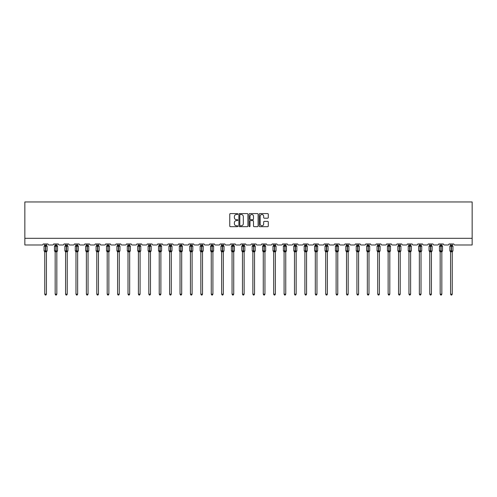 <?xml version="1.0" encoding="UTF-8"?>
<svg xmlns="http://www.w3.org/2000/svg" width="497" height="497" viewBox="0 0 497 497"><rect width="100%" height="100%" fill="white"/><g stroke="black" fill="none" stroke-linecap="round" stroke-linejoin="round"><path stroke-width="0.75" d="M237.827 214.045A0.46 0.46 0 0 0 237.367 213.586L230.415 213.586A0.652 0.652 0 0 0 229.757 214.244L229.757 226.029A0.652 0.652 0 0 0 230.415 226.682L237.367 226.682A0.46 0.46 0 0 0 237.827 226.222A0.46 0.46 0 0 0 237.367 225.768L236.473 225.768A2.094 2.094 0 0 1 234.373 223.669L234.373 222.687A2.094 2.094 0 0 1 236.473 220.593L237.367 220.593A0.46 0.46 0 0 0 237.827 220.134A0.46 0.46 0 0 0 237.367 219.674L236.473 219.674A2.094 2.094 0 0 1 234.373 217.58L234.373 216.599A2.094 2.094 0 0 1 236.473 214.505L237.367 214.505A0.46 0.46 0 0 0 237.827 214.045M267.635 218.202A0.652 0.652 0 0 0 268.287 217.549L268.287 214.244A0.652 0.652 0 0 0 267.635 213.586L259.906 213.586A0.652 0.652 0 0 0 259.254 214.244L259.254 226.029A0.652 0.652 0 0 0 259.906 226.682L267.635 226.682A0.652 0.652 0 0 0 268.287 226.029L268.287 222.035A0.652 0.652 0 0 0 267.635 221.376L264.329 221.376A0.652 0.652 0 0 0 263.671 222.035L263.671 224.017A1.752 1.752 0 0 1 261.919 225.768A1.752 1.752 0 0 1 260.173 224.017L260.173 216.257A1.752 1.752 0 0 1 261.919 214.505A1.752 1.752 0 0 1 263.671 216.257L263.671 217.549A0.652 0.652 0 0 0 264.329 218.202L267.635 218.202M472.15 238.311L472.15 201.956L24.85 201.956L24.85 244.984L42.195 244.984A1 1 0 0 0 43.196 243.984L47.998 243.984A1 1 0 0 0 48.998 244.984L52.595 244.984A1 1 0 0 0 53.595 243.984L58.404 243.984A1 1 0 0 0 59.404 244.984L63.001 244.984A1 1 0 0 0 64.001 243.984L68.803 243.984A1 1 0 0 0 69.81 244.984L73.407 244.984A1 1 0 0 0 74.407 243.984L79.209 243.984A1 1 0 0 0 80.21 244.984L83.813 244.984A1 1 0 0 0 84.813 243.984L89.615 243.984A1 1 0 0 0 90.616 244.984L94.219 244.984A1 1 0 0 0 95.219 243.984L100.021 243.984A1 1 0 0 0 101.021 244.984L104.625 244.984A1 1 0 0 0 105.625 243.984L110.427 243.984A1 1 0 0 0 111.427 244.984L115.031 244.984A1 1 0 0 0 116.031 243.984L120.833 243.984A1 1 0 0 0 121.833 244.984L125.437 244.984A1 1 0 0 0 126.437 243.984L131.239 243.984A1 1 0 0 0 132.239 244.984L135.843 244.984A1 1 0 0 0 136.843 243.984L141.645 243.984A1 1 0 0 0 142.645 244.984L146.248 244.984A1 1 0 0 0 147.249 243.984L152.051 243.984A1 1 0 0 0 153.051 244.984L156.654 244.984A1 1 0 0 0 157.655 243.984L162.457 243.984A1 1 0 0 0 163.457 244.984L167.06 244.984A1 1 0 0 0 168.061 243.984L172.863 243.984A1 1 0 0 0 173.863 244.984L177.46 244.984A1 1 0 0 0 178.466 243.984L183.269 243.984A1 1 0 0 0 184.269 244.984L187.866 244.984A1 1 0 0 0 188.866 243.984L193.668 243.984A1 1 0 0 0 194.675 244.984L198.272 244.984A1 1 0 0 0 199.272 243.984L204.074 243.984A1 1 0 0 0 205.075 244.984L208.678 244.984A1 1 0 0 0 209.678 243.984L214.48 243.984A1 1 0 0 0 215.481 244.984L219.084 244.984A1 1 0 0 0 220.084 243.984L224.886 243.984A1 1 0 0 0 225.887 244.984L229.49 244.984A1 1 0 0 0 230.49 243.984L235.292 243.984A1 1 0 0 0 236.292 244.984L239.896 244.984A1 1 0 0 0 240.896 243.984L245.698 243.984A1 1 0 0 0 246.698 244.984L250.302 244.984A1 1 0 0 0 251.302 243.984L256.104 243.984A1 1 0 0 0 257.104 244.984L260.708 244.984A1 1 0 0 0 261.708 243.984L266.51 243.984A1 1 0 0 0 267.51 244.984L271.113 244.984A1 1 0 0 0 272.114 243.984L276.916 243.984A1 1 0 0 0 277.916 244.984L281.519 244.984A1 1 0 0 0 282.52 243.984L287.322 243.984A1 1 0 0 0 288.322 244.984L291.925 244.984A1 1 0 0 0 292.926 243.984L297.728 243.984A1 1 0 0 0 298.728 244.984L302.325 244.984A1 1 0 0 0 303.332 243.984L308.134 243.984A1 1 0 0 0 309.134 244.984L312.731 244.984A1 1 0 0 0 313.731 243.984L318.534 243.984A1 1 0 0 0 319.54 244.984L323.137 244.984A1 1 0 0 0 324.137 243.984L328.939 243.984A1 1 0 0 0 329.94 244.984L333.543 244.984A1 1 0 0 0 334.543 243.984L339.345 243.984A1 1 0 0 0 340.346 244.984L343.949 244.984A1 1 0 0 0 344.949 243.984L349.751 243.984A1 1 0 0 0 350.752 244.984L354.355 244.984A1 1 0 0 0 355.355 243.984L360.157 243.984A1 1 0 0 0 361.157 244.984L364.761 244.984A1 1 0 0 0 365.761 243.984L370.563 243.984A1 1 0 0 0 371.563 244.984L375.167 244.984A1 1 0 0 0 376.167 243.984L380.969 243.984A1 1 0 0 0 381.969 244.984L385.573 244.984A1 1 0 0 0 386.573 243.984L391.375 243.984A1 1 0 0 0 392.375 244.984L395.979 244.984A1 1 0 0 0 396.979 243.984L401.781 243.984A1 1 0 0 0 402.781 244.984L406.384 244.984A1 1 0 0 0 407.385 243.984L412.187 243.984A1 1 0 0 0 413.187 244.984L416.79 244.984A1 1 0 0 0 417.791 243.984L422.593 243.984A1 1 0 0 0 423.593 244.984L427.19 244.984A1 1 0 0 0 428.197 243.984L432.999 243.984A1 1 0 0 0 433.999 244.984L437.596 244.984A1 1 0 0 0 438.596 243.984L443.405 243.984A1 1 0 0 0 444.405 244.984L448.002 244.984A1 1 0 0 0 449.002 243.984L453.804 243.984A1 1 0 0 0 454.805 244.984L472.15 244.984L472.15 238.311L24.85 238.311M247.928 214.244A0.652 0.652 0 0 0 247.27 213.586L239.548 213.586A0.652 0.652 0 0 0 238.889 214.244L238.889 226.029A0.652 0.652 0 0 0 239.548 226.682L247.27 226.682A0.652 0.652 0 0 0 247.928 226.029L247.928 214.244M249.73 213.586L257.452 213.586A0.652 0.652 0 0 1 258.111 214.244L258.111 226.029A0.652 0.652 0 0 1 257.452 226.682L254.147 226.682A0.652 0.652 0 0 1 253.495 226.029L253.495 221.246A0.652 0.652 0 0 0 252.836 220.593L250.643 220.593A0.652 0.652 0 0 0 249.991 221.246L249.991 226.222A0.46 0.46 0 0 1 249.531 226.682A0.46 0.46 0 0 1 249.072 226.222L249.072 214.244A0.652 0.652 0 0 1 249.73 213.586M240.268 214.505A0.46 0.46 0 0 0 239.809 214.965L239.809 225.309A0.46 0.46 0 0 0 240.268 225.768L241.219 225.768A2.094 2.094 0 0 0 243.313 223.669L243.313 216.599A2.094 2.094 0 0 0 241.219 214.505L240.268 214.505M253.495 216.288A1.752 1.752 0 0 0 251.743 214.536A1.752 1.752 0 0 0 249.991 216.288L249.991 219.022A0.652 0.652 0 0 0 250.643 219.674L252.836 219.674A0.652 0.652 0 0 0 253.495 219.022L253.495 216.288M44.761 294.174L46.426 294.174L45.929 295.044L45.258 295.044L44.761 294.174L44.761 251.762A0.733 0.702 180 0 0 44.376 251.147L45.693 250.867L45.693 245.897L46.911 245.885A0.335 0.335 0 0 1 47.128 246.201L44.059 246.201L44.059 250.867L45.494 250.867L45.494 245.897L44.376 245.922A0.733 0.702 0 0 0 44.761 245.301L46.426 245.338L46.426 243.984M46.426 294.174L46.426 251.73L45.494 251.83L45.494 251.165L47.128 250.867A0.335 0.335 0 0 1 46.911 251.184L46.426 251.867M46.426 251.762L46.426 251.762A0.733 0.702 180 0 1 46.811 251.147L45.693 251.165L45.693 251.83M45.494 251.83L44.761 251.762M44.761 243.984L44.761 245.307M44.761 245.338L44.519 246.133L44.761 245.338M46.668 246.133L46.426 245.338M46.426 251.73L46.668 250.935M44.761 251.73L44.519 250.935M55.167 294.174L56.832 294.174L56.335 295.044L55.664 295.044L55.167 294.174L55.167 251.762A0.733 0.702 180 0 0 54.782 251.147L56.099 250.867L56.099 245.897L57.317 245.885A0.335 0.335 0 0 1 57.534 246.201L54.465 246.201L54.465 250.867L55.9 250.867L55.9 245.897L54.782 245.922A0.733 0.702 0 0 0 55.167 245.301L56.832 245.338L56.832 243.984M56.832 294.174L56.832 251.73L55.9 251.83L55.9 251.165L57.534 250.867A0.335 0.335 0 0 1 57.317 251.184L56.832 251.867M56.832 251.762L56.832 251.762A0.733 0.702 180 0 1 57.217 251.147L56.099 251.165L56.099 251.83M55.9 251.83L55.167 251.762M55.167 243.984L55.167 245.307M55.167 245.338L54.925 246.133L55.167 245.338M57.074 246.133L56.832 245.338M56.832 251.73L57.074 250.935M55.167 251.73L54.925 250.935M65.573 294.174L67.238 294.174L66.741 295.044L66.07 295.044L65.573 294.174L65.573 251.762A0.733 0.702 180 0 0 65.188 251.147L66.505 250.867L66.505 245.897L67.722 245.885A0.335 0.335 0 0 1 67.94 246.201L64.871 246.201L64.871 250.867L66.306 250.867L66.306 245.897L65.188 245.922A0.733 0.702 0 0 0 65.573 245.301L67.238 245.338L67.238 243.984M67.238 294.174L67.238 251.73L66.306 251.83L66.306 251.165L67.94 250.867A0.335 0.335 0 0 1 67.722 251.184L67.238 251.867M67.238 251.762L67.238 251.762A0.733 0.702 180 0 1 67.623 251.147L66.505 251.165L66.505 251.83M66.306 251.83L65.573 251.762M65.573 243.984L65.573 245.307M65.573 245.338L65.331 246.133L65.573 245.338M67.48 246.133L67.238 245.338M67.238 251.73L67.48 250.935M65.573 251.73L65.331 250.935M75.979 294.174L77.644 294.174L77.141 295.044L76.476 295.044L75.979 294.174L75.979 251.762A0.733 0.702 180 0 0 75.594 251.147L76.911 250.867L76.911 245.897L78.128 245.885A0.335 0.335 0 0 1 78.346 246.201L75.277 246.201L75.277 250.867L76.712 250.867L76.712 245.897L75.594 245.922A0.733 0.702 0 0 0 75.979 245.301L77.644 245.338L77.644 243.984M77.644 294.174L77.644 251.73L76.712 251.83L76.712 251.165L78.346 250.867A0.335 0.335 0 0 1 78.128 251.184L77.644 251.867M77.644 251.762L77.644 251.762A0.733 0.702 180 0 1 78.029 251.147L76.911 251.165L76.911 251.83M76.712 251.83L75.979 251.762M75.979 243.984L75.979 245.307M75.979 245.338L75.737 246.133L75.979 245.338M77.886 246.133L77.644 245.338M77.644 251.73L77.886 250.935M75.979 251.73L75.737 250.935M86.385 294.174L88.05 294.174L87.547 295.044L86.882 295.044L86.385 294.174L86.385 251.762A0.733 0.702 180 0 0 86 251.147L87.317 250.867L87.317 245.897L88.528 245.885A0.335 0.335 0 0 1 88.752 246.201L85.683 246.201L85.683 250.867L87.118 250.867L87.118 245.897L86 245.922A0.733 0.702 0 0 0 86.385 245.301L88.05 245.338L88.05 243.984M88.05 294.174L88.05 251.73L87.118 251.83L87.118 251.165L88.752 250.867A0.335 0.335 0 0 1 88.528 251.184L88.05 251.867M88.05 251.762L88.05 251.762A0.733 0.702 180 0 1 88.435 251.147L87.317 251.165L87.317 251.83M87.118 251.83L86.385 251.762M86.385 243.984L86.385 245.307M86.379 245.338L86.143 246.133L86.379 245.338M88.292 246.133L88.05 245.338M88.05 251.73L88.292 250.935M86.379 251.73L86.143 250.935M96.785 294.174L98.456 294.174L97.952 295.044L97.288 295.044L96.785 294.174L96.785 251.762A0.733 0.702 180 0 0 96.399 251.147L97.723 250.867L97.723 245.897L98.934 245.885A0.335 0.335 0 0 1 99.158 246.201L96.089 246.201L96.089 250.867L97.524 250.867L97.524 245.897L96.399 245.922A0.733 0.702 0 0 0 96.785 245.301L98.456 245.338L98.456 243.984M98.456 294.174L98.456 251.73L97.524 251.83L97.524 251.165L99.158 250.867A0.335 0.335 0 0 1 98.934 251.184L98.456 251.867M98.456 251.762L98.456 251.762A0.733 0.702 180 0 1 98.841 251.147L97.723 251.165L97.723 251.83M97.524 251.83L96.785 251.762M96.785 243.984L96.785 245.307M96.785 245.338L96.548 246.133L96.785 245.338M98.698 246.133L98.456 245.338M98.456 251.73L98.698 250.935M96.785 251.73L96.548 250.935M107.19 294.174L108.862 294.174L108.358 295.044L107.694 295.044L107.19 294.174L107.19 251.762A0.733 0.702 180 0 0 106.805 251.147L108.129 250.867L108.129 245.897L109.34 245.885A0.335 0.335 0 0 1 109.564 246.201L106.495 246.201L106.495 250.867L107.93 250.867L107.93 245.897L106.805 245.922A0.733 0.702 0 0 0 107.19 245.301L108.862 245.338L108.862 243.984M108.862 294.174L108.862 251.73L107.93 251.83L107.93 251.165L109.564 250.867A0.335 0.335 0 0 1 109.34 251.184L108.862 251.867M108.862 251.762L108.862 251.762A0.733 0.702 180 0 1 109.247 251.147L108.129 251.165L108.129 251.83M107.93 251.83L107.19 251.762M107.19 243.984L107.19 245.307M107.19 245.338L106.948 246.133L107.19 245.338M109.104 246.133L108.862 245.338M108.862 251.73L109.104 250.935M107.19 251.73L106.948 250.935M117.596 294.174L119.268 294.174L118.764 295.044L118.1 295.044L117.596 294.174L117.596 251.762A0.733 0.702 180 0 0 117.211 251.147L118.534 250.867L118.534 245.897L119.746 245.885A0.335 0.335 0 0 1 119.963 246.201L116.901 246.201L116.901 250.867L118.329 250.867L118.329 245.897L117.211 245.922A0.733 0.702 0 0 0 117.596 245.301L119.268 245.338L119.268 243.984M119.268 294.174L119.268 251.73L118.329 251.83L118.329 251.165L119.963 250.867A0.335 0.335 0 0 1 119.746 251.184L119.268 251.867M119.268 251.762L119.268 251.762A0.733 0.702 180 0 1 119.653 251.147L118.534 251.165L118.534 251.83M118.329 251.83L117.596 251.762M117.596 243.984L117.596 245.307M117.596 245.338L117.354 246.133L117.596 245.338M119.51 246.133L119.268 245.338M119.268 251.73L119.51 250.935M117.596 251.73L117.354 250.935M128.002 294.174L129.674 294.174L129.17 295.044L128.506 295.044L128.002 294.174L128.002 251.762A0.733 0.702 180 0 0 127.617 251.147L128.94 250.867L128.94 245.897L130.152 245.885A0.335 0.335 0 0 1 130.369 246.201L127.307 246.201L127.307 250.867L128.735 250.867L128.735 245.897L127.617 245.922A0.733 0.702 0 0 0 128.002 245.301L129.674 245.338L129.674 243.984M129.674 294.174L129.674 251.73L128.735 251.83L128.735 251.165L130.369 250.867A0.335 0.335 0 0 1 130.152 251.184L129.674 251.867M129.674 251.762L129.674 251.762A0.733 0.702 180 0 1 130.059 251.147L128.94 251.165L128.94 251.83M128.735 251.83L128.002 251.762M128.002 243.984L128.002 245.307M128.002 245.338L127.76 246.133L128.002 245.338M129.916 246.133L129.674 245.338M129.674 251.73L129.916 250.935M128.002 251.73L127.76 250.935M138.408 294.174L140.079 294.174L139.576 295.044L138.911 295.044L138.408 294.174L138.408 251.762A0.733 0.702 180 0 0 138.023 251.147L139.34 250.867L139.34 245.897L140.558 245.885A0.335 0.335 0 0 1 140.775 246.201L137.706 246.201L137.706 250.867L139.141 250.867L139.141 245.897L138.023 245.922A0.733 0.702 0 0 0 138.408 245.301L140.079 245.338L140.079 243.984M140.079 294.174L140.079 251.73L139.141 251.83L139.141 251.165L140.775 250.867A0.335 0.335 0 0 1 140.558 251.184L140.079 251.867M140.079 251.762L140.079 251.762A0.733 0.702 180 0 1 140.465 251.147L139.34 251.165L139.34 251.83M139.141 251.83L138.408 251.762M138.408 243.984L138.408 245.307M138.408 245.338L138.166 246.133L138.408 245.338M140.322 246.133L140.079 245.338M140.079 251.73L140.322 250.935M138.408 251.73L138.166 250.935M148.814 294.174L150.479 294.174L149.982 295.044L149.317 295.044L148.814 294.174L148.814 251.762A0.733 0.702 180 0 0 148.429 251.147L149.746 250.867L149.746 245.897L150.964 245.885A0.335 0.335 0 0 1 151.181 246.201L148.112 246.201L148.112 250.867L149.547 250.867L149.547 245.897L148.429 245.922A0.733 0.702 0 0 0 148.814 245.301L150.485 245.338L150.479 243.984M150.479 294.174L150.485 251.73L149.547 251.83L149.547 251.165L151.181 250.867A0.335 0.335 0 0 1 150.964 251.184L150.479 251.867M150.479 251.762L150.479 251.762A0.733 0.702 180 0 1 150.871 251.147L149.746 251.165L149.746 251.83M149.547 251.83L148.814 251.762M148.814 243.984L148.814 245.307M148.814 245.338L148.572 246.133L148.814 245.338M150.721 246.133L150.485 245.338M150.485 251.73L150.721 250.935M148.814 251.73L148.572 250.935M159.22 294.174L160.885 294.174L160.388 295.044L159.723 295.044L159.22 294.174L159.22 251.762A0.733 0.702 180 0 0 158.835 251.147L160.152 250.867L160.152 245.897L161.37 245.885A0.335 0.335 0 0 1 161.587 246.201L158.518 246.201L158.518 250.867L159.953 250.867L159.953 245.897L158.835 245.922A0.733 0.702 0 0 0 159.22 245.301L160.885 245.338L160.885 243.984M160.885 294.174L160.885 251.73L159.953 251.83L159.953 251.165L161.587 250.867A0.335 0.335 0 0 1 161.37 251.184L160.885 251.867M160.885 251.762L160.885 251.762A0.733 0.702 180 0 1 161.27 251.147L160.152 251.165L160.152 251.83M159.953 251.83L159.22 251.762M159.22 243.984L159.22 245.307M159.22 245.338L158.978 246.133L159.22 245.338M161.127 246.133L160.885 245.338M160.885 251.73L161.127 250.935M159.22 251.73L158.978 250.935M169.626 294.174L171.291 294.174L170.794 295.044L170.123 295.044L169.626 294.174L169.626 251.762A0.733 0.702 180 0 0 169.241 251.147L170.558 250.867L170.558 245.897L171.776 245.885A0.335 0.335 0 0 1 171.993 246.201L168.924 246.201L168.924 250.867L170.359 250.867L170.359 245.897L169.241 245.922A0.733 0.702 0 0 0 169.626 245.301L171.291 245.338L171.291 243.984M171.291 294.174L171.291 251.73L170.359 251.83L170.359 251.165L171.993 250.867A0.335 0.335 0 0 1 171.776 251.184L171.291 251.867M171.291 251.762L171.291 251.762A0.733 0.702 180 0 1 171.676 251.147L170.558 251.165L170.558 251.83M170.359 251.83L169.626 251.762M169.626 243.984L169.626 245.307M169.626 245.338L169.384 246.133L169.626 245.338M171.533 246.133L171.291 245.338M171.291 251.73L171.533 250.935M169.626 251.73L169.384 250.935M180.032 294.174L181.697 294.174L181.2 295.044L180.529 295.044L180.032 294.174L180.032 251.762A0.733 0.702 180 0 0 179.647 251.147L180.964 250.867L180.964 245.897L182.182 245.885A0.335 0.335 0 0 1 182.399 246.201L179.33 246.201L179.33 250.867L180.765 250.867L180.765 245.897L179.647 245.922A0.733 0.702 0 0 0 180.032 245.301L181.697 245.338L181.697 243.984M181.697 294.174L181.697 251.73L180.765 251.83L180.765 251.165L182.399 250.867A0.335 0.335 0 0 1 182.182 251.184L181.697 251.867M181.697 251.762L181.697 251.762A0.733 0.702 180 0 1 182.082 251.147L180.964 251.165L180.964 251.83M180.765 251.83L180.032 251.762M180.032 243.984L180.032 245.307M180.032 245.338L179.79 246.133L180.032 245.338M181.939 246.133L181.697 245.338M181.697 251.73L181.939 250.935M180.032 251.73L179.79 250.935M190.438 294.174L192.103 294.174L191.606 295.044L190.935 295.044L190.438 294.174L190.438 251.762A0.733 0.702 180 0 0 190.053 251.147L191.37 250.867L191.37 245.897L192.587 245.885A0.335 0.335 0 0 1 192.805 246.201L189.736 246.201L189.736 250.867L191.171 250.867L191.171 245.897L190.053 245.922A0.733 0.702 0 0 0 190.438 245.301L192.103 245.338L192.103 243.984M192.103 294.174L192.103 251.73L191.171 251.83L191.171 251.165L192.805 250.867A0.335 0.335 0 0 1 192.587 251.184L192.103 251.867M192.103 251.762L192.103 251.762A0.733 0.702 180 0 1 192.488 251.147L191.37 251.165L191.37 251.83M191.171 251.83L190.438 251.762M190.438 243.984L190.438 245.307M190.438 245.338L190.196 246.133L190.438 245.338M192.345 246.133L192.103 245.338M192.103 251.73L192.345 250.935M190.438 251.73L190.196 250.935M200.844 294.174L202.509 294.174L202.006 295.044L201.341 295.044L200.844 294.174L200.844 251.762A0.733 0.702 180 0 0 200.459 251.147L201.776 250.867L201.776 245.897L202.993 245.885A0.335 0.335 0 0 1 203.211 246.201L200.142 246.201L200.142 250.867L201.577 250.867L201.577 245.897L200.459 245.922A0.733 0.702 0 0 0 200.844 245.301L202.509 245.338L202.509 243.984M202.509 294.174L202.509 251.73L201.577 251.83L201.577 251.165L203.211 250.867A0.335 0.335 0 0 1 202.993 251.184L202.509 251.867M202.509 251.762L202.509 251.762A0.733 0.702 180 0 1 202.894 251.147L201.776 251.165L201.776 251.83M201.577 251.83L200.844 251.762M200.844 243.984L200.844 245.307M200.844 245.338L200.602 246.133L200.844 245.338M202.751 246.133L202.509 245.338M202.509 251.73L202.751 250.935M200.844 251.73L200.602 250.935M211.25 294.174L212.915 294.174L212.412 295.044L211.747 295.044L211.25 294.174L211.25 251.762A0.733 0.702 180 0 0 210.865 251.147L212.182 250.867L212.182 245.897L213.399 245.885A0.335 0.335 0 0 1 213.617 246.201L210.548 246.201L210.548 250.867L211.983 250.867L211.983 245.897L210.865 245.922A0.733 0.702 0 0 0 211.25 245.301L212.915 245.338L212.915 243.984M212.915 294.174L212.915 251.73L211.983 251.83L211.983 251.165L213.617 250.867A0.335 0.335 0 0 1 213.399 251.184L212.915 251.867M212.915 251.762L212.915 251.762A0.733 0.702 180 0 1 213.3 251.147L212.182 251.165L212.182 251.83M211.983 251.83L211.25 251.762M211.25 243.984L211.25 245.307M211.244 245.338L211.008 246.133L211.244 245.338M213.157 246.133L212.915 245.338M212.915 251.73L213.157 250.935M211.244 251.73L211.008 250.935M221.65 294.174L223.321 294.174L222.818 295.044L222.153 295.044L221.65 294.174L221.65 251.762A0.733 0.702 180 0 0 221.264 251.147L222.588 250.867L222.588 245.897L223.799 245.885A0.335 0.335 0 0 1 224.023 246.201L220.954 246.201L220.954 250.867L222.389 250.867L222.389 245.897L221.264 245.922A0.733 0.702 0 0 0 221.65 245.301L223.321 245.338L223.321 243.984M223.321 294.174L223.321 251.73L222.389 251.83L222.389 251.165L224.023 250.867A0.335 0.335 0 0 1 223.799 251.184L223.321 251.867M223.321 251.762L223.321 251.762A0.733 0.702 180 0 1 223.706 251.147L222.588 251.165L222.588 251.83M222.389 251.83L221.65 251.762M221.65 243.984L221.65 245.307M221.65 245.338L221.413 246.133L221.65 245.338M223.563 246.133L223.321 245.338M223.321 251.73L223.563 250.935M221.65 251.73L221.413 250.935M232.056 294.174L233.727 294.174L233.223 295.044L232.559 295.044L232.056 294.174L232.056 251.762A0.733 0.702 180 0 0 231.67 251.147L232.994 250.867L232.994 245.897L234.205 245.885A0.335 0.335 0 0 1 234.429 246.201L231.36 246.201L231.36 250.867L232.795 250.867L232.795 245.897L231.67 245.922A0.733 0.702 0 0 0 232.056 245.301L233.727 245.338L233.727 243.984M233.727 294.174L233.727 251.73L232.795 251.83L232.795 251.165L234.429 250.867A0.335 0.335 0 0 1 234.205 251.184L233.727 251.867M233.727 251.762L233.727 251.762A0.733 0.702 180 0 1 234.112 251.147L232.994 251.165L232.994 251.83M232.795 251.83L232.056 251.762M232.056 243.984L232.056 245.307M232.056 245.338L231.813 246.133L232.056 245.338M233.969 246.133L233.727 245.338M233.727 251.73L233.969 250.935M232.056 251.73L231.813 250.935M242.461 294.174L244.133 294.174L243.629 295.044L242.965 295.044L242.461 294.174L242.461 251.762A0.733 0.702 180 0 0 242.076 251.147L243.4 250.867L243.4 245.897L244.611 245.885A0.335 0.335 0 0 1 244.828 246.201L241.766 246.201L241.766 250.867L243.195 250.867L243.195 245.897L242.076 245.922A0.733 0.702 0 0 0 242.461 245.301L244.133 245.338L244.133 243.984M244.133 294.174L244.133 251.73L243.195 251.83L243.195 251.165L244.828 250.867A0.335 0.335 0 0 1 244.611 251.184L244.133 251.867M244.133 251.762L244.133 251.762A0.733 0.702 180 0 1 244.518 251.147L243.4 251.165L243.4 251.83M243.195 251.83L242.461 251.762M242.461 243.984L242.461 245.307M242.461 245.338L242.219 246.133L242.461 245.338M244.375 246.133L244.133 245.338M244.133 251.73L244.375 250.935M242.461 251.73L242.219 250.935M252.867 294.174L254.539 294.174L254.035 295.044L253.371 295.044L252.867 294.174L252.867 251.762A0.733 0.702 180 0 0 252.482 251.147L253.805 250.867L253.805 245.897L255.017 245.885A0.335 0.335 0 0 1 255.234 246.201L252.172 246.201L252.172 250.867L253.6 250.867L253.6 245.897L252.482 245.922A0.733 0.702 0 0 0 252.867 245.301L254.539 245.338L254.539 243.984M254.539 294.174L254.539 251.73L253.6 251.83L253.6 251.165L255.234 250.867A0.335 0.335 0 0 1 255.017 251.184L254.539 251.867M254.539 251.762L254.539 251.762A0.733 0.702 180 0 1 254.924 251.147L253.805 251.165L253.805 251.83M253.6 251.83L252.867 251.762M252.867 243.984L252.867 245.307M252.867 245.338L252.625 246.133L252.867 245.338M254.781 246.133L254.539 245.338M254.539 251.73L254.781 250.935M252.867 251.73L252.625 250.935M263.273 294.174L264.944 294.174L264.441 295.044L263.777 295.044L263.273 294.174L263.273 251.762A0.733 0.702 180 0 0 262.888 251.147L264.205 250.867L264.205 245.897L265.423 245.885A0.335 0.335 0 0 1 265.64 246.201L262.571 246.201L262.571 250.867L264.006 250.867L264.006 245.897L262.888 245.922A0.733 0.702 0 0 0 263.273 245.301L264.944 245.338L264.944 243.984M264.944 294.174L264.944 251.73L264.006 251.83L264.006 251.165L265.64 250.867A0.335 0.335 0 0 1 265.423 251.184L264.944 251.867M264.944 251.762L264.944 251.762A0.733 0.702 180 0 1 265.33 251.147L264.205 251.165L264.205 251.83M264.006 251.83L263.273 251.762M263.273 243.984L263.273 245.307M263.273 245.338L263.031 246.133L263.273 245.338M265.187 246.133L264.944 245.338M264.944 251.73L265.187 250.935M263.273 251.73L263.031 250.935M273.679 294.174L275.35 294.174L274.847 295.044L274.182 295.044L273.679 294.174L273.679 251.762A0.733 0.702 180 0 0 273.294 251.147L274.611 250.867L274.611 245.897L275.829 245.885A0.335 0.335 0 0 1 276.046 246.201L272.977 246.201L272.977 250.867L274.412 250.867L274.412 245.897L273.294 245.922A0.733 0.702 0 0 0 273.679 245.301L275.35 245.338L275.35 243.984M275.35 294.174L275.35 251.73L274.412 251.83L274.412 251.165L276.046 250.867A0.335 0.335 0 0 1 275.829 251.184L275.35 251.867M275.35 251.762L275.35 251.762A0.733 0.702 180 0 1 275.736 251.147L274.611 251.165L274.611 251.83M274.412 251.83L273.679 251.762M273.679 243.984L273.679 245.307M273.679 245.338L273.437 246.133L273.679 245.338M275.587 246.133L275.35 245.338M275.35 251.73L275.587 250.935M273.679 251.73L273.437 250.935M284.085 294.174L285.75 294.174L285.253 295.044L284.588 295.044L284.085 294.174L284.085 251.762A0.733 0.702 180 0 0 283.7 251.147L285.017 250.867L285.017 245.897L286.235 245.885A0.335 0.335 0 0 1 286.452 246.201L283.383 246.201L283.383 250.867L284.818 250.867L284.818 245.897L283.7 245.922A0.733 0.702 0 0 0 284.085 245.301L285.756 245.338L285.75 243.984M285.75 294.174L285.756 251.73L284.818 251.83L284.818 251.165L286.452 250.867A0.335 0.335 0 0 1 286.235 251.184L285.75 251.867M285.75 251.762L285.75 251.762A0.733 0.702 180 0 1 286.135 251.147L285.017 251.165L285.017 251.83M284.818 251.83L284.085 251.762M284.085 243.984L284.085 245.307M284.085 245.338L283.843 246.133L284.085 245.338M285.992 246.133L285.756 245.338M285.756 251.73L285.992 250.935M284.085 251.73L283.843 250.935M294.491 294.174L296.156 294.174L295.659 295.044L294.994 295.044L294.491 294.174L294.491 251.762A0.733 0.702 180 0 0 294.106 251.147L295.423 250.867L295.423 245.897L296.641 245.885A0.335 0.335 0 0 1 296.858 246.201L293.789 246.201L293.789 250.867L295.224 250.867L295.224 245.897L294.106 245.922A0.733 0.702 0 0 0 294.491 245.301L296.156 245.338L296.156 243.984M296.156 294.174L296.156 251.73L295.224 251.83L295.224 251.165L296.858 250.867A0.335 0.335 0 0 1 296.641 251.184L296.156 251.867M296.156 251.762L296.156 251.762A0.733 0.702 180 0 1 296.541 251.147L295.423 251.165L295.423 251.83M295.224 251.83L294.491 251.762M294.491 243.984L294.491 245.307M294.491 245.338L294.249 246.133L294.491 245.338M296.398 246.133L296.156 245.338M296.156 251.73L296.398 250.935M294.491 251.73L294.249 250.935M304.897 294.174L306.562 294.174L306.065 295.044L305.394 295.044L304.897 294.174L304.897 251.762A0.733 0.702 180 0 0 304.512 251.147L305.829 250.867L305.829 245.897L307.047 245.885A0.335 0.335 0 0 1 307.264 246.201L304.195 246.201L304.195 250.867L305.63 250.867L305.63 245.897L304.512 245.922A0.733 0.702 0 0 0 304.897 245.301L306.562 245.338L306.562 243.984M306.562 294.174L306.562 251.73L305.63 251.83L305.63 251.165L307.264 250.867A0.335 0.335 0 0 1 307.047 251.184L306.562 251.867M306.562 251.762L306.562 251.762A0.733 0.702 180 0 1 306.947 251.147L305.829 251.165L305.829 251.83M305.63 251.83L304.897 251.762M304.897 243.984L304.897 245.307M304.897 245.338L304.655 246.133L304.897 245.338M306.804 246.133L306.562 245.338M306.562 251.73L306.804 250.935M304.897 251.73L304.655 250.935M315.303 294.174L316.968 294.174L316.471 295.044L315.8 295.044L315.303 294.174L315.303 251.762A0.733 0.702 180 0 0 314.918 251.147L316.235 250.867L316.235 245.897L317.453 245.885A0.335 0.335 0 0 1 317.67 246.201L314.601 246.201L314.601 250.867L316.036 250.867L316.036 245.897L314.918 245.922A0.733 0.702 0 0 0 315.303 245.301L316.968 245.338L316.968 243.984M316.968 294.174L316.968 251.73L316.036 251.83L316.036 251.165L317.67 250.867A0.335 0.335 0 0 1 317.453 251.184L316.968 251.867M316.968 251.762L316.968 251.762A0.733 0.702 180 0 1 317.353 251.147L316.235 251.165L316.235 251.83M316.036 251.83L315.303 251.762M315.303 243.984L315.303 245.307M315.303 245.338L315.061 246.133L315.303 245.338M317.21 246.133L316.968 245.338M316.968 251.73L317.21 250.935M315.303 251.73L315.061 250.935M325.709 294.174L327.374 294.174L326.877 295.044L326.206 295.044L325.709 294.174L325.709 251.762A0.733 0.702 180 0 0 325.324 251.147L326.641 250.867L326.641 245.897L327.858 245.885A0.335 0.335 0 0 1 328.076 246.201L325.007 246.201L325.007 250.867L326.442 250.867L326.442 245.897L325.324 245.922A0.733 0.702 0 0 0 325.709 245.301L327.374 245.338L327.374 243.984M327.374 294.174L327.374 251.73L326.442 251.83L326.442 251.165L328.076 250.867A0.335 0.335 0 0 1 327.858 251.184L327.374 251.867M327.374 251.762L327.374 251.762A0.733 0.702 180 0 1 327.759 251.147L326.641 251.165L326.641 251.83M326.442 251.83L325.709 251.762M325.709 243.984L325.709 245.307M325.709 245.338L325.467 246.133L325.709 245.338M327.616 246.133L327.374 245.338M327.374 251.73L327.616 250.935M325.709 251.73L325.467 250.935M336.115 294.174L337.78 294.174L337.277 295.044L336.612 295.044L336.115 294.174L336.115 251.762A0.733 0.702 180 0 0 335.73 251.147L337.047 250.867L337.047 245.897L338.264 245.885A0.335 0.335 0 0 1 338.482 246.201L335.413 246.201L335.413 250.867L336.848 250.867L336.848 245.897L335.73 245.922A0.733 0.702 0 0 0 336.115 245.301L337.78 245.338L337.78 243.984M337.78 294.174L337.78 251.73L336.848 251.83L336.848 251.165L338.482 250.867A0.335 0.335 0 0 1 338.264 251.184L337.78 251.867M337.78 251.762L337.78 251.762A0.733 0.702 180 0 1 338.165 251.147L337.047 251.165L337.047 251.83M336.848 251.83L336.115 251.762M336.115 243.984L336.115 245.307M336.115 245.338L335.873 246.133L336.115 245.338M338.022 246.133L337.78 245.338M337.78 251.73L338.022 250.935M336.115 251.73L335.873 250.935M346.521 294.174L348.186 294.174L347.683 295.044L347.018 295.044L346.521 294.174L346.521 251.762A0.733 0.702 180 0 0 346.129 251.147L347.453 250.867L347.453 245.897L348.664 245.885A0.335 0.335 0 0 1 348.888 246.201L345.819 246.201L345.819 250.867L347.254 250.867L347.254 245.897L346.129 245.922A0.733 0.702 0 0 0 346.521 245.301L348.186 245.338L348.186 243.984M348.186 294.174L348.186 251.73L347.254 251.83L347.254 251.165L348.888 250.867A0.335 0.335 0 0 1 348.664 251.184L348.186 251.867M348.186 251.762L348.186 251.762A0.733 0.702 180 0 1 348.571 251.147L347.453 251.165L347.453 251.83M347.254 251.83L346.521 251.762M346.521 243.984L346.521 245.307M346.515 245.338L346.279 246.133L346.515 245.338M348.428 246.133L348.186 245.338M348.186 251.73L348.428 250.935M346.515 251.73L346.279 250.935M356.921 294.174L358.592 294.174L358.088 295.044L357.424 295.044L356.921 294.174L356.921 251.762A0.733 0.702 180 0 0 356.535 251.147L357.859 250.867L357.859 245.897L359.07 245.885A0.335 0.335 0 0 1 359.294 246.201L356.225 246.201L356.225 250.867L357.66 250.867L357.66 245.897L356.535 245.922A0.733 0.702 0 0 0 356.921 245.301L358.592 245.338L358.592 243.984M358.592 294.174L358.592 251.73L357.66 251.83L357.66 251.165L359.294 250.867A0.335 0.335 0 0 1 359.07 251.184L358.592 251.867M358.592 251.762L358.592 251.762A0.733 0.702 180 0 1 358.977 251.147L357.859 251.165L357.859 251.83M357.66 251.83L356.921 251.762M356.921 243.984L356.921 245.307M356.921 245.338L356.678 246.133L356.921 245.338M358.834 246.133L358.592 245.338M358.592 251.73L358.834 250.935M356.921 251.73L356.678 250.935M367.326 294.174L368.998 294.174L368.494 295.044L367.83 295.044L367.326 294.174L367.326 251.762A0.733 0.702 180 0 0 366.941 251.147L368.265 250.867L368.265 245.897L369.476 245.885A0.335 0.335 0 0 1 369.693 246.201L366.631 246.201L366.631 250.867L368.06 250.867L368.06 245.897L366.941 245.922A0.733 0.702 0 0 0 367.326 245.301L368.998 245.338L368.998 243.984M368.998 294.174L368.998 251.73L368.06 251.83L368.06 251.165L369.693 250.867A0.335 0.335 0 0 1 369.476 251.184L368.998 251.867M368.998 251.762L368.998 251.762A0.733 0.702 180 0 1 369.383 251.147L368.265 251.165L368.265 251.83M368.06 251.83L367.326 251.762M367.326 243.984L367.326 245.307M367.326 245.338L367.084 246.133L367.326 245.338M369.24 246.133L368.998 245.338M368.998 251.73L369.24 250.935M367.326 251.73L367.084 250.935M377.732 294.174L379.404 294.174L378.9 295.044L378.236 295.044L377.732 294.174L377.732 251.762A0.733 0.702 180 0 0 377.347 251.147L378.671 250.867L378.671 245.897L379.882 245.885A0.335 0.335 0 0 1 380.099 246.201L377.037 246.201L377.037 250.867L378.466 250.867L378.466 245.897L377.347 245.922A0.733 0.702 0 0 0 377.732 245.301L379.404 245.338L379.404 243.984M379.404 294.174L379.404 251.73L378.466 251.83L378.466 251.165L380.099 250.867A0.335 0.335 0 0 1 379.882 251.184L379.404 251.867M379.404 251.762L379.404 251.762A0.733 0.702 180 0 1 379.789 251.147L378.671 251.165L378.671 251.83M378.466 251.83L377.732 251.762M377.732 243.984L377.732 245.307M377.732 245.338L377.49 246.133L377.732 245.338M379.646 246.133L379.404 245.338M379.404 251.73L379.646 250.935M377.732 251.73L377.49 250.935M388.138 294.174L389.81 294.174L389.306 295.044L388.642 295.044L388.138 294.174L388.138 251.762A0.733 0.702 180 0 0 387.753 251.147L389.07 250.867L389.07 245.897L390.288 245.885A0.335 0.335 0 0 1 390.505 246.201L387.436 246.201L387.436 250.867L388.871 250.867L388.871 245.897L387.753 245.922A0.733 0.702 0 0 0 388.138 245.301L389.81 245.338L389.81 243.984M389.81 294.174L389.81 251.73L388.871 251.83L388.871 251.165L390.505 250.867A0.335 0.335 0 0 1 390.288 251.184L389.81 251.867M389.81 251.762L389.81 251.762A0.733 0.702 180 0 1 390.195 251.147L389.07 251.165L389.07 251.83M388.871 251.83L388.138 251.762M388.138 243.984L388.138 245.307M388.138 245.338L387.896 246.133L388.138 245.338M390.052 246.133L389.81 245.338M389.81 251.73L390.052 250.935M388.138 251.73L387.896 250.935M398.544 294.174L400.215 294.174L399.712 295.044L399.048 295.044L398.544 294.174L398.544 251.762A0.733 0.702 180 0 0 398.159 251.147L399.476 250.867L399.476 245.897L400.694 245.885A0.335 0.335 0 0 1 400.911 246.201L397.842 246.201L397.842 250.867L399.277 250.867L399.277 245.897L398.159 245.922A0.733 0.702 0 0 0 398.544 245.301L400.215 245.338L400.215 243.984M400.215 294.174L400.215 251.73L399.277 251.83L399.277 251.165L400.911 250.867A0.335 0.335 0 0 1 400.694 251.184L400.215 251.867M400.215 251.762L400.215 251.762A0.733 0.702 180 0 1 400.601 251.147L399.476 251.165L399.476 251.83M399.277 251.83L398.544 251.762M398.544 243.984L398.544 245.307M398.544 245.338L398.302 246.133L398.544 245.338M400.452 246.133L400.215 245.338M400.215 251.73L400.452 250.935M398.544 251.73L398.302 250.935M408.95 294.174L410.615 294.174L410.118 295.044L409.453 295.044L408.95 294.174L408.95 251.762A0.733 0.702 180 0 0 408.565 251.147L409.882 250.867L409.882 245.897L411.1 245.885A0.335 0.335 0 0 1 411.317 246.201L408.248 246.201L408.248 250.867L409.683 250.867L409.683 245.897L408.565 245.922A0.733 0.702 0 0 0 408.95 245.301L410.621 245.338L410.615 243.984M410.615 294.174L410.621 251.73L409.683 251.83L409.683 251.165L411.317 250.867A0.335 0.335 0 0 1 411.1 251.184L410.615 251.867M410.615 251.762L410.615 251.762A0.733 0.702 180 0 1 411 251.147L409.882 251.165L409.882 251.83M409.683 251.83L408.95 251.762M408.95 243.984L408.95 245.307M408.95 245.338L408.708 246.133L408.95 245.338M410.857 246.133L410.621 245.338M410.621 251.73L410.857 250.935M408.95 251.73L408.708 250.935M419.356 294.174L421.021 294.174L420.524 295.044L419.859 295.044L419.356 294.174L419.356 251.762A0.733 0.702 180 0 0 418.971 251.147L420.288 250.867L420.288 245.897L421.506 245.885A0.335 0.335 0 0 1 421.723 246.201L418.654 246.201L418.654 250.867L420.089 250.867L420.089 245.897L418.971 245.922A0.733 0.702 0 0 0 419.356 245.301L421.021 245.338L421.021 243.984M421.021 294.174L421.021 251.73L420.089 251.83L420.089 251.165L421.723 250.867A0.335 0.335 0 0 1 421.506 251.184L421.021 251.867M421.021 251.762L421.021 251.762A0.733 0.702 180 0 1 421.406 251.147L420.288 251.165L420.288 251.83M420.089 251.83L419.356 251.762M419.356 243.984L419.356 245.307M419.356 245.338L419.114 246.133L419.356 245.338M421.263 246.133L421.021 245.338M421.021 251.73L421.263 250.935M419.356 251.73L419.114 250.935M429.762 294.174L431.427 294.174L430.93 295.044L430.259 295.044L429.762 294.174L429.762 251.762A0.733 0.702 180 0 0 429.377 251.147L430.694 250.867L430.694 245.897L431.912 245.885A0.335 0.335 0 0 1 432.129 246.201L429.06 246.201L429.06 250.867L430.495 250.867L430.495 245.897L429.377 245.922A0.733 0.702 0 0 0 429.762 245.301L431.427 245.338L431.427 243.984M431.427 294.174L431.427 251.73L430.495 251.83L430.495 251.165L432.129 250.867A0.335 0.335 0 0 1 431.912 251.184L431.427 251.867M431.427 251.762L431.427 251.762A0.733 0.702 180 0 1 431.812 251.147L430.694 251.165L430.694 251.83M430.495 251.83L429.762 251.762M429.762 243.984L429.762 245.307M429.762 245.338L429.52 246.133L429.762 245.338M431.669 246.133L431.427 245.338M431.427 251.73L431.669 250.935M429.762 251.73L429.52 250.935M440.168 294.174L441.833 294.174L441.336 295.044L440.665 295.044L440.168 294.174L440.168 251.762A0.733 0.702 180 0 0 439.783 251.147L441.1 250.867L441.1 245.897L442.318 245.885A0.335 0.335 0 0 1 442.535 246.201L439.466 246.201L439.466 250.867L440.901 250.867L440.901 245.897L439.783 245.922A0.733 0.702 0 0 0 440.168 245.301L441.833 245.338L441.833 243.984M441.833 294.174L441.833 251.73L440.901 251.83L440.901 251.165L442.535 250.867A0.335 0.335 0 0 1 442.318 251.184L441.833 251.867M441.833 251.762L441.833 251.762A0.733 0.702 180 0 1 442.218 251.147L441.1 251.165L441.1 251.83M440.901 251.83L440.168 251.762M440.168 243.984L440.168 245.307M440.168 245.338L439.926 246.133L440.168 245.338M442.075 246.133L441.833 245.338M441.833 251.73L442.075 250.935M440.168 251.73L439.926 250.935M450.574 294.174L452.239 294.174L451.742 295.044L451.071 295.044L450.574 294.174L450.574 251.762A0.733 0.702 180 0 0 450.189 251.147L451.506 250.867L451.506 245.897L452.724 245.885A0.335 0.335 0 0 1 452.941 246.201L449.872 246.201L449.872 250.867L451.307 250.867L451.307 245.897L450.189 245.922A0.733 0.702 0 0 0 450.574 245.301L452.239 245.338L452.239 243.984M452.239 294.174L452.239 251.73L451.307 251.83L451.307 251.165L452.941 250.867A0.335 0.335 0 0 1 452.724 251.184L452.239 251.867M452.239 251.762L452.239 251.762A0.733 0.702 180 0 1 452.624 251.147L451.506 251.165L451.506 251.83M451.307 251.83L450.574 251.762M450.574 243.984L450.574 245.307M450.574 245.338L450.332 246.133L450.574 245.338M452.481 246.133L452.239 245.338M452.239 251.73L452.481 250.935M450.574 251.73L450.332 250.935M45.693 245.238L45.693 245.897L45.494 245.238M46.811 245.922A0.733 0.702 0 0 1 46.426 245.301M56.099 245.238L56.099 245.897L55.9 245.238M57.217 245.922A0.733 0.702 0 0 1 56.832 245.301M66.505 245.238L66.505 245.897L66.306 245.238M67.623 245.922A0.733 0.702 0 0 1 67.238 245.301M76.911 245.238L76.911 245.897L76.712 245.238M78.029 245.922A0.733 0.702 0 0 1 77.644 245.301M87.317 245.238L87.317 245.897L87.118 245.238M88.435 245.922A0.733 0.702 0 0 1 88.05 245.301M97.723 245.238L97.723 245.897L97.524 245.238M98.841 245.922A0.733 0.702 0 0 1 98.456 245.301M108.129 245.238L108.129 245.897L107.93 245.238M109.247 245.922A0.733 0.702 0 0 1 108.862 245.301M118.534 245.238L118.534 245.897L118.329 245.238M119.653 245.922A0.733 0.702 0 0 1 119.268 245.301M128.94 245.238L128.94 245.897L128.735 245.238M130.059 245.922A0.733 0.702 0 0 1 129.674 245.301M139.34 245.238L139.34 245.897L139.141 245.238M140.465 245.922A0.733 0.702 0 0 1 140.079 245.301M149.746 245.238L149.746 245.897L149.547 245.238M150.871 245.922A0.733 0.702 0 0 1 150.479 245.301M160.152 245.238L160.152 245.897L159.953 245.238M161.27 245.922A0.733 0.702 0 0 1 160.885 245.301M170.558 245.238L170.558 245.897L170.359 245.238M171.676 245.922A0.733 0.702 0 0 1 171.291 245.301M180.964 245.238L180.964 245.897L180.765 245.238M182.082 245.922A0.733 0.702 0 0 1 181.697 245.301M191.37 245.238L191.37 245.897L191.171 245.238M192.488 245.922A0.733 0.702 0 0 1 192.103 245.301M201.776 245.238L201.776 245.897L201.577 245.238M202.894 245.922A0.733 0.702 0 0 1 202.509 245.301M212.182 245.238L212.182 245.897L211.983 245.238M213.3 245.922A0.733 0.702 0 0 1 212.915 245.301M222.588 245.238L222.588 245.897L222.389 245.238M223.706 245.922A0.733 0.702 0 0 1 223.321 245.301M232.994 245.238L232.994 245.897L232.795 245.238M234.112 245.922A0.733 0.702 0 0 1 233.727 245.301M243.4 245.238L243.4 245.897L243.195 245.238M244.518 245.922A0.733 0.702 0 0 1 244.133 245.301M253.805 245.238L253.805 245.897L253.6 245.238M254.924 245.922A0.733 0.702 0 0 1 254.539 245.301M264.205 245.238L264.205 245.897L264.006 245.238M265.33 245.922A0.733 0.702 0 0 1 264.944 245.301M274.611 245.238L274.611 245.897L274.412 245.238M275.736 245.922A0.733 0.702 0 0 1 275.35 245.301M285.017 245.238L285.017 245.897L284.818 245.238M286.135 245.922A0.733 0.702 0 0 1 285.75 245.301M295.423 245.238L295.423 245.897L295.224 245.238M296.541 245.922A0.733 0.702 0 0 1 296.156 245.301M305.829 245.238L305.829 245.897L305.63 245.238M306.947 245.922A0.733 0.702 0 0 1 306.562 245.301M316.235 245.238L316.235 245.897L316.036 245.238M317.353 245.922A0.733 0.702 0 0 1 316.968 245.301M326.641 245.238L326.641 245.897L326.442 245.238M327.759 245.922A0.733 0.702 0 0 1 327.374 245.301M337.047 245.238L337.047 245.897L336.848 245.238M338.165 245.922A0.733 0.702 0 0 1 337.78 245.301M347.453 245.238L347.453 245.897L347.254 245.238M348.571 245.922A0.733 0.702 0 0 1 348.186 245.301M357.859 245.238L357.859 245.897L357.66 245.238M358.977 245.922A0.733 0.702 0 0 1 358.592 245.301M368.265 245.238L368.265 245.897L368.06 245.238M369.383 245.922A0.733 0.702 0 0 1 368.998 245.301M378.671 245.238L378.671 245.897L378.466 245.238M379.789 245.922A0.733 0.702 0 0 1 379.404 245.301M389.07 245.238L389.07 245.897L388.871 245.238M390.195 245.922A0.733 0.702 0 0 1 389.81 245.301M399.476 245.238L399.476 245.897L399.277 245.238M400.601 245.922A0.733 0.702 0 0 1 400.215 245.301M409.882 245.238L409.882 245.897L409.683 245.238M411 245.922A0.733 0.702 0 0 1 410.615 245.301M420.288 245.238L420.288 245.897L420.089 245.238M421.406 245.922A0.733 0.702 0 0 1 421.021 245.301M430.694 245.238L430.694 245.897L430.495 245.238M431.812 245.922A0.733 0.702 0 0 1 431.427 245.301M441.1 245.238L441.1 245.897L440.901 245.238M442.218 245.922A0.733 0.702 0 0 1 441.833 245.301M451.506 245.238L451.506 245.897L451.307 245.238M452.624 245.922A0.733 0.702 0 0 1 452.239 245.301M47.128 250.867L47.128 246.201M44.761 251.867L44.059 250.867M44.761 245.195L44.059 246.201M46.911 245.885L46.426 245.195M57.534 250.867L57.534 246.201M55.167 251.867L54.465 250.867M55.167 245.195L54.465 246.201M57.317 245.885L56.832 245.195M67.94 250.867L67.94 246.201M65.573 251.867L64.871 250.867M65.573 245.195L64.871 246.201M67.722 245.885L67.238 245.195M78.346 250.867L78.346 246.201M75.979 251.867L75.277 250.867M75.979 245.195L75.277 246.201M78.128 245.885L77.644 245.195M88.752 250.867L88.752 246.201M86.385 251.867L85.683 250.867M86.385 245.195L85.683 246.201M88.528 245.885L88.05 245.195M99.158 250.867L99.158 246.201M96.785 251.867L96.089 250.867M96.785 245.195L96.089 246.201M98.934 245.885L98.456 245.195M109.564 250.867L109.564 246.201M107.19 251.867L106.495 250.867M107.19 245.195L106.495 246.201M109.34 245.885L108.862 245.195M119.963 250.867L119.963 246.201M117.596 251.867L116.901 250.867M117.596 245.195L116.901 246.201M119.746 245.885L119.268 245.195M130.369 250.867L130.369 246.201M128.002 251.867L127.307 250.867M128.002 245.195L127.307 246.201M130.152 245.885L129.674 245.195M140.775 250.867L140.775 246.201M138.408 251.867L137.706 250.867M138.408 245.195L137.706 246.201M140.558 245.885L140.079 245.195M151.181 250.867L151.181 246.201M148.814 251.867L148.112 250.867M148.814 245.195L148.112 246.201M150.964 245.885L150.479 245.195M161.587 250.867L161.587 246.201M159.22 251.867L158.518 250.867M159.22 245.195L158.518 246.201M161.37 245.885L160.885 245.195M171.993 250.867L171.993 246.201M169.626 251.867L168.924 250.867M169.626 245.195L168.924 246.201M171.776 245.885L171.291 245.195M182.399 250.867L182.399 246.201M180.032 251.867L179.33 250.867M180.032 245.195L179.33 246.201M182.182 245.885L181.697 245.195M192.805 250.867L192.805 246.201M190.438 251.867L189.736 250.867M190.438 245.195L189.736 246.201M192.587 245.885L192.103 245.195M203.211 250.867L203.211 246.201M200.844 251.867L200.142 250.867M200.844 245.195L200.142 246.201M202.993 245.885L202.509 245.195M213.617 250.867L213.617 246.201M211.25 251.867L210.548 250.867M211.25 245.195L210.548 246.201M213.399 245.885L212.915 245.195M224.023 250.867L224.023 246.201M221.65 251.867L220.954 250.867M221.65 245.195L220.954 246.201M223.799 245.885L223.321 245.195M234.429 250.867L234.429 246.201M232.056 251.867L231.36 250.867M232.056 245.195L231.36 246.201M234.205 245.885L233.727 245.195M244.828 250.867L244.828 246.201M242.461 251.867L241.766 250.867M242.461 245.195L241.766 246.201M244.611 245.885L244.133 245.195M255.234 250.867L255.234 246.201M252.867 251.867L252.172 250.867M252.867 245.195L252.172 246.201M255.017 245.885L254.539 245.195M265.64 250.867L265.64 246.201M263.273 251.867L262.571 250.867M263.273 245.195L262.571 246.201M265.423 245.885L264.944 245.195M276.046 250.867L276.046 246.201M273.679 251.867L272.977 250.867M273.679 245.195L272.977 246.201M275.829 245.885L275.35 245.195M286.452 250.867L286.452 246.201M284.085 251.867L283.383 250.867M284.085 245.195L283.383 246.201M286.235 245.885L285.75 245.195M296.858 250.867L296.858 246.201M294.491 251.867L293.789 250.867M294.491 245.195L293.789 246.201M296.641 245.885L296.156 245.195M307.264 250.867L307.264 246.201M304.897 251.867L304.195 250.867M304.897 245.195L304.195 246.201M307.047 245.885L306.562 245.195M317.67 250.867L317.67 246.201M315.303 251.867L314.601 250.867M315.303 245.195L314.601 246.201M317.453 245.885L316.968 245.195M328.076 250.867L328.076 246.201M325.709 251.867L325.007 250.867M325.709 245.195L325.007 246.201M327.858 245.885L327.374 245.195M338.482 250.867L338.482 246.201M336.115 251.867L335.413 250.867M336.115 245.195L335.413 246.201M338.264 245.885L337.78 245.195M348.888 250.867L348.888 246.201M346.521 251.867L345.819 250.867M346.521 245.195L345.819 246.201M348.664 245.885L348.186 245.195M359.294 250.867L359.294 246.201M356.921 251.867L356.225 250.867M356.921 245.195L356.225 246.201M359.07 245.885L358.592 245.195M369.693 250.867L369.693 246.201M367.326 251.867L366.631 250.867M367.326 245.195L366.631 246.201M369.476 245.885L368.998 245.195M380.099 250.867L380.099 246.201M377.732 251.867L377.037 250.867M377.732 245.195L377.037 246.201M379.882 245.885L379.404 245.195M390.505 250.867L390.505 246.201M388.138 251.867L387.436 250.867M388.138 245.195L387.436 246.201M390.288 245.885L389.81 245.195M400.911 250.867L400.911 246.201M398.544 251.867L397.842 250.867M398.544 245.195L397.842 246.201M400.694 245.885L400.215 245.195M411.317 250.867L411.317 246.201M408.95 251.867L408.248 250.867M408.95 245.195L408.248 246.201M411.1 245.885L410.615 245.195M421.723 250.867L421.723 246.201M419.356 251.867L418.654 250.867M419.356 245.195L418.654 246.201M421.506 245.885L421.021 245.195M432.129 250.867L432.129 246.201M429.762 251.867L429.06 250.867M429.762 245.195L429.06 246.201M431.912 245.885L431.427 245.195M442.535 250.867L442.535 246.201M440.168 251.867L439.466 250.867M440.168 245.195L439.466 246.201M442.318 245.885L441.833 245.195M452.941 250.867L452.941 246.201M450.574 251.867L449.872 250.867M450.574 245.195L449.872 246.201M452.724 245.885L452.239 245.195"/></g></svg>
